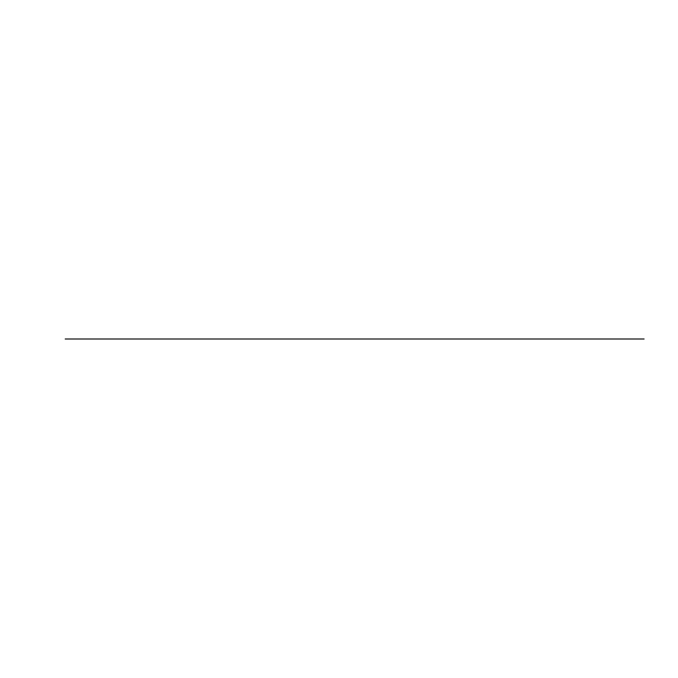 <?xml version="1.0" encoding="UTF-8"?>
<svg xmlns="http://www.w3.org/2000/svg" width="678" height="678" viewBox="0 0 678 678"><rect width="100%" height="100%" fill="white"/><g stroke="black" fill="none" stroke-linecap="round" stroke-linejoin="round"><path stroke-width="1.02" d="M65.198 339L644.1 339L65.198 339"/></g></svg>
